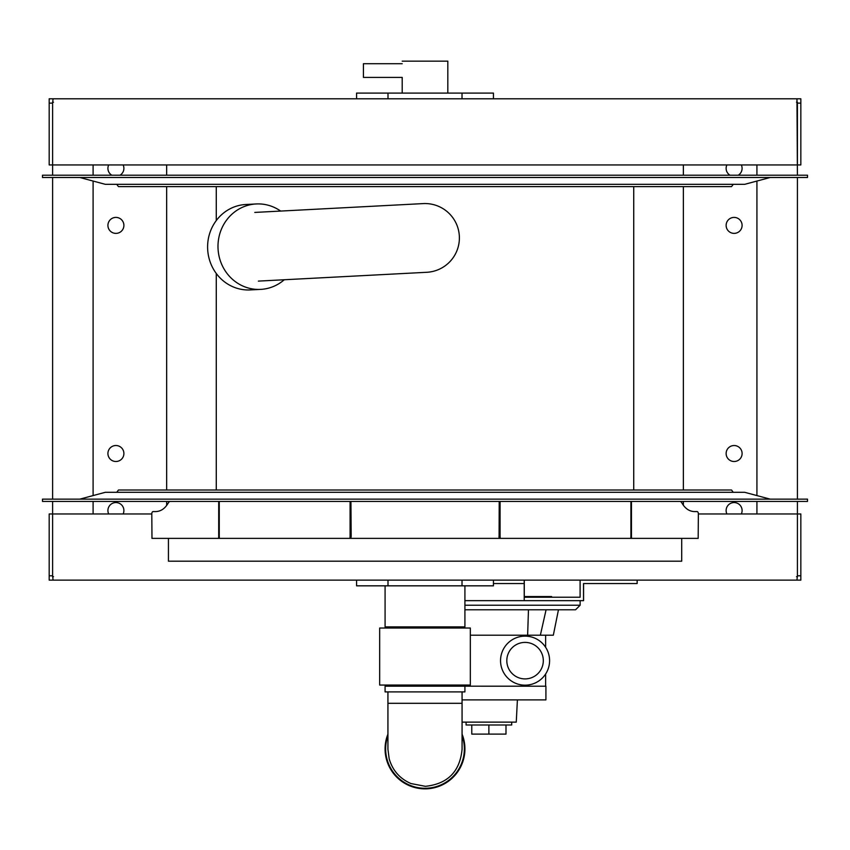 <?xml version="1.0" encoding="UTF-8"?>
<svg xmlns="http://www.w3.org/2000/svg" width="850" height="850" viewBox="0 0 850 850"><rect width="100%" height="100%" fill="white"/><g stroke="black" fill="none" stroke-linecap="round" stroke-linejoin="round"><path stroke-width="1.27" d="M169.947 501.426A5.706 3.272 -90 0 0 168.258 503.019C165.006 508.555 160.852 511.402 155.784 511.572L153.106 511.572A2.284 1.307 -90 0 0 151.799 513.857L151.98 538.379L219.343 538.379L219.258 535.755L218.705 535.755L218.641 538.379M630.902 501.426L630.902 535.755L631.454 535.755L631.508 538.379L698.179 538.379L698.36 513.857A2.284 1.307 90 0 0 697.053 511.572L694.365 511.572C689.308 511.402 685.153 508.555 681.902 503.019A5.706 3.272 90 0 0 680.213 501.426M681.711 538.379L681.711 561.191L168.438 561.191L168.438 538.379M218.705 501.426L218.705 535.755M350.083 501.426L350.083 535.755L350.933 535.755L350.933 501.426L351.178 536.669M351.178 538.379L219.343 538.379M350.083 535.755L349.977 538.379M219.258 501.426L219.258 535.755M498.971 536.669L499.216 535.755L500.076 535.755L500.183 538.379L498.971 538.379M630.902 535.755L630.817 538.379L500.183 538.379M499.216 535.755L499.216 501.426L499.088 538.379L351.061 538.379L350.944 535.755M500.076 501.426L500.076 535.755M630.817 538.379L631.508 538.379M631.454 501.426L631.454 535.755M580.104 580.125L580.104 597.231L524.216 597.231L524.216 580.125M524.206 580.125L524.216 600.653L583.578 600.653L583.578 583.546M524.216 600.653L524.216 597.231M493.446 583.546L524.206 583.546M524.269 580.125L524.269 596.551L524.28 580.125M583.525 600.653L583.525 583.546L637.139 583.546L637.139 580.125M637.192 580.125L637.139 583.546M511.7 722.128L511.7 724.986L466.076 724.986L466.076 722.128M488.877 724.986L488.877 734.102L471.771 734.102L471.771 724.986M505.994 734.102L505.994 724.986L505.994 734.102L488.877 734.102M525.066 642.398A18.254 18.254 -90 0 0 506.812 660.652A18.254 18.254 -90 0 0 525.066 678.906A18.254 18.254 -90 0 0 543.309 660.652A18.254 18.254 -90 0 0 525.066 642.398A18.254 18.254 -90 0 0 506.812 660.652A18.254 18.254 -90 0 0 525.066 678.906M500.544 660.652A24.522 24.522 -90 0 0 525.066 685.174A24.522 24.522 -90 0 0 549.589 660.652A24.522 24.522 -90 0 0 525.066 636.129A24.522 24.522 -90 0 0 500.544 660.652M525.066 685.174L525.066 685.174A24.522 24.522 -90 0 0 549.589 660.652A24.522 24.522 -90 0 0 525.066 636.129L525.066 636.129M464.918 605.221L580.136 605.221L580.136 600.653L464.918 600.653M517.406 699.89L516.258 722.128L462.071 722.128M464.918 686.194L385.082 686.194L385.082 691.9L464.918 691.9L464.918 686.194L545.912 686.205L545.912 699.89L462.071 699.89M580.136 605.221L575.567 609.779L464.918 609.779M450.107 628.033L450.086 626.886M528.466 609.779L527.638 635.216L470.337 635.216M435.582 628.033L435.317 626.886M551.618 597.231L551.618 596.551L524.216 596.551M546.082 609.779L558.461 609.779L553.329 635.216L540.356 635.216L546.082 609.779M527.638 635.216L540.356 635.216M447.822 93.086L447.822 61.147L402.199 61.147M402.199 63.718L363.418 63.718L363.418 77.403L402.199 77.403L402.199 93.086M379.663 685.058L470.337 685.058L470.337 628.033L379.663 628.033L379.663 685.058M385.082 585.831L385.082 626.886L464.918 626.886L464.918 585.831M387.929 734.113A39.918 39.918 0 0 0 425 788.853A39.918 39.918 0 0 0 462.071 734.113M387.929 749.211L389.172 758.774C392.551 770.419 399.808 778.685 410.922 783.541L425.393 786.324C447.695 783.955 459.914 771.609 462.071 749.286L462.071 691.9M387.929 749.286L387.929 703.311L462.071 703.311M425 177.491L42.5 177.491L42.5 175.206L807.5 175.206L807.5 177.491L425 177.491M733.253 184.333L731.542 186.617L118.458 186.617L116.748 184.333M770.206 177.491L744.674 184.333L105.326 184.333L79.794 177.491M425 499.141L807.5 499.141L807.5 501.426L42.5 501.426L42.5 499.141L425 499.141M116.748 492.299L118.458 490.014L731.542 490.014L733.253 492.299M79.794 499.141L105.326 492.299L744.674 492.299L770.206 499.141M258.379 281.106L426.796 272.287A34.393 34.393 0 0 0 459.34 236.141A34.393 34.393 0 0 0 423.204 203.596L254.777 212.426M284.251 279.756A42.776 40.439 -93 0 1 262.087 289.287A42.776 40.439 -93 0 1 260.674 289.382A42.776 40.439 -93 0 1 218.046 248.784A42.776 40.439 -93 0 1 256.201 203.958A42.776 40.439 -93 0 1 280.649 211.066M260.674 289.382L250.293 289.924A42.776 40.439 -93 0 1 207.666 249.337A42.776 40.439 -93 0 1 245.809 204.499L256.201 203.958M123.123 513.974A7.979 7.979 0 0 0 115.908 502.562A7.979 7.979 0 0 0 108.694 513.974M115.908 461.497A7.979 7.979 0 0 0 122.825 449.522A7.979 7.979 0 0 0 108.991 449.522A7.979 7.979 0 0 0 115.908 461.497M120.02 175.206A7.979 7.979 0 0 0 123.123 164.942M108.694 164.942A7.979 7.979 0 0 0 111.796 175.206M115.908 233.378A7.979 7.979 0 0 0 122.825 221.404A7.979 7.979 0 0 0 108.991 221.404A7.979 7.979 0 0 0 115.908 233.378M166.664 505.474L166.664 501.426M166.664 490.014L166.664 186.617M166.664 175.206L166.664 164.942M93.096 164.942L93.096 175.206M93.096 181.05L93.096 495.571M93.096 501.426L93.096 513.974M53.518 98.791L49.183 98.791L49.183 103.126L52.604 103.126L52.604 175.206M52.604 177.491L52.604 499.141M52.604 501.426L52.604 513.974L151.799 513.974M683.357 505.293L683.357 501.426M683.357 490.014L683.357 186.617M683.357 175.206L683.357 164.942M726.134 453.517A7.979 7.979 -90 0 1 738.108 446.601A7.979 7.979 -90 0 1 738.108 460.434A7.979 7.979 -90 0 1 726.134 453.517M726.899 513.974A7.979 7.979 -90 0 1 735.866 502.754A7.979 7.979 -90 0 1 741.327 513.974M726.134 225.399A7.979 7.979 -90 0 1 738.108 218.482A7.979 7.979 -90 0 1 738.108 232.305A7.979 7.979 -90 0 1 726.134 225.399M730.001 175.206A7.979 7.979 -90 0 1 726.899 164.942M741.327 164.942A7.979 7.979 -90 0 1 738.225 175.206M462.017 93.086L356.575 93.086L356.575 98.791L462.017 98.791L462.017 93.086L493.446 93.086L493.446 98.791L462.017 98.791L796.96 98.791L797.417 175.206M797.417 177.491L797.417 499.141M797.417 501.426L797.417 576.704L796.503 576.704M756.925 164.942L756.925 175.206M756.925 181.05L756.925 495.582M756.925 501.426L756.925 513.974M493.446 580.125L493.446 585.831L356.575 585.831L356.575 580.125L493.446 580.125M388.004 93.086L388.004 98.791L53.061 98.791L52.604 103.126L52.604 102.213L53.518 102.213M49.183 103.126L49.183 164.942L52.604 164.942L52.604 103.126M796.503 102.213L797.417 102.213L797.417 164.942L52.604 164.942M797.417 103.126L800.838 103.126L800.838 98.791L796.503 98.791M797.417 164.942L800.838 164.942L800.838 103.126M796.503 580.125L800.838 580.125L800.838 575.79L797.417 575.79L796.96 580.125L462.017 580.125L462.017 585.831M800.838 575.79L800.838 513.974L797.417 513.974L797.417 575.79M53.518 580.125L49.183 580.125L49.183 575.79L52.604 575.79L53.061 580.125L388.004 580.125L388.004 585.831M53.518 576.704L52.604 576.704L52.604 513.974L49.183 513.974L49.183 575.79M52.604 575.79L52.604 513.974M698.36 513.974L797.417 513.974M387.929 735.728A39.355 39.355 0 0 0 425 788.279A39.355 39.355 0 0 0 462.071 735.728M545.626 686.205L545.626 674.008M545.626 647.296L545.626 635.216M432.14 686.194L432.14 685.058M422.992 628.033L422.758 626.886M387.929 703.311L387.929 691.9M216.272 186.617L216.272 220.564M216.272 273.466L216.272 490.014M633.728 186.617L633.728 490.014"/></g></svg>
